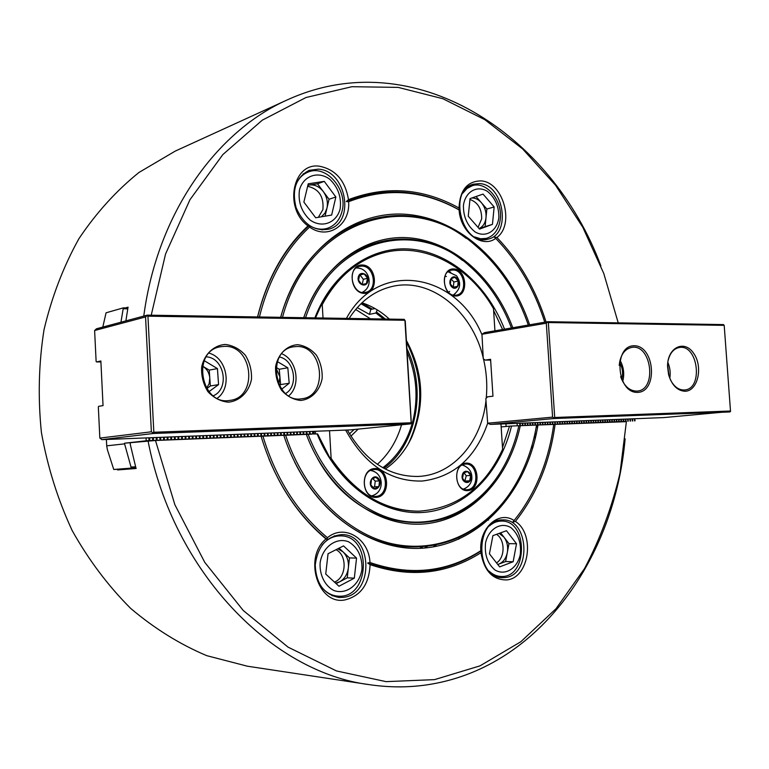 <?xml version="1.0" encoding="UTF-8"?>
<svg xmlns="http://www.w3.org/2000/svg" width="769" height="769" viewBox="0 0 769 769"><rect width="100%" height="100%" fill="white"/><g stroke="black" fill="none" stroke-linecap="round" stroke-linejoin="round"><path stroke-width="1.15" d="M485.152 226.307L486.864 209.014L494.159 206.967L492.448 224.365L479.058 228.537C483.009 226.711 485.326 223.077 486.008 217.656C486.412 211.956 484.864 206.957 481.346 202.641C478.491 199.459 475.319 197.912 471.81 197.998M478.058 227.393L481.673 218.838C481.75 208.764 477.847 202.305 469.955 199.469M492.448 224.365L479.548 229.095L468.254 216.214L470.042 198.613L483.047 194.096L494.159 206.967M486.864 209.014L476.04 196.528M474.598 236.919L480.529 238.746L486.354 238.39C494.304 235.862 498.956 229.383 500.311 218.954C502.705 200.478 486.239 180.753 472.195 185.752L466.985 188.501L462.794 193.192M498.85 217.55C498.975 206.486 495.149 197.748 487.383 191.327C476.934 184.954 465.274 191.673 463.428 205.448C463.294 216.752 467.206 225.605 475.165 231.978C485.787 238.15 497.149 231.075 498.85 217.55M453.316 287.241L453.873 282.012L450.97 278.772L450.384 284.049L453.758 287.808L457.68 286.289L453.268 287.26M457.68 286.289L458.237 281.041L454.883 277.282L450.951 278.782M453.873 282.012L458.237 281.041M453.114 294.998L453.873 294.565C460.564 289.029 461.438 282.752 456.498 275.735L448.029 271.745M457.065 278.407C452.576 273.303 446.991 281.675 451.566 286.693C456.084 291.768 461.602 283.396 457.065 278.407M213.282 395.804C230.008 388.864 224.365 357.585 206.236 356.835M203.92 361.459L204.65 360.93L217.435 368.601L218.569 384.615L208.966 391.652M217.243 398.275C232.478 387.643 227.115 357.883 209.091 353.144M206.746 388.614L210.35 385.98L209.226 370.12L202.891 366.332C206.967 368.976 209.264 372.878 209.793 378.05L209.158 383.625L206.582 388.345M209.226 370.12L217.435 368.601M210.35 385.98L218.569 384.615M149.571 437.772L149.705 440.55L149.003 440.579L148.859 437.801M153.242 437.628L153.387 440.406L152.685 440.435L152.541 437.657M156.905 437.484L157.049 440.252L156.347 440.281L156.203 437.513M160.558 437.34L160.702 440.108L160 440.137L159.865 437.369M164.201 437.196L164.345 439.955L163.643 439.983L163.509 437.225M167.825 437.061L167.969 439.81L167.277 439.839L167.133 437.08M171.449 436.917L171.583 439.666L170.891 439.695L170.756 436.946M175.053 436.773L175.188 439.522L174.496 439.551L174.361 436.802M178.639 436.629L178.783 439.378L178.091 439.407L177.956 436.657M182.224 436.494L182.359 439.234L181.676 439.253L181.532 436.523M185.79 436.35L185.935 439.089L185.252 439.109L185.108 436.379M189.347 436.215L189.491 438.945L188.809 438.964L188.665 436.244M192.894 436.071L193.038 438.801L192.356 438.82L192.212 436.1M196.422 435.936L196.566 438.657L195.893 438.686L195.749 435.965M199.95 435.792L200.094 438.513L199.411 438.541L199.277 435.821M203.458 435.658L203.602 438.368L202.929 438.397L202.785 435.687M206.957 435.523L207.101 438.224L206.428 438.253L206.284 435.552M210.591 438.09L210.475 435.379L210.591 438.09L209.918 438.109L209.774 435.408M214.061 437.946L213.945 435.244L214.061 437.946L213.398 437.974L213.253 435.273M217.531 437.801L217.406 435.11L217.531 437.801L216.868 437.83L216.723 435.139M220.982 437.667L220.847 434.975L220.982 437.667L220.319 437.696L220.174 435.004M224.279 434.841L224.423 437.523L223.769 437.551L223.625 434.87M227.711 434.706L227.855 437.388L227.201 437.417L227.057 434.735M231.133 434.572L231.277 437.244L230.623 437.273L230.479 434.6M234.545 434.437L234.689 437.109L234.036 437.138L233.891 434.466M237.938 434.302L238.082 436.975L237.438 436.994L237.294 434.331M241.331 434.168L241.476 436.83L240.822 436.859L240.678 434.197M244.705 434.043L244.85 436.696L244.206 436.725L244.061 434.062M248.07 433.908L248.214 436.561L247.57 436.59L247.426 433.937M251.425 433.774L251.569 436.427L250.934 436.456L250.781 433.803M254.77 433.649L254.914 436.292L254.279 436.311L254.135 433.668M258.105 433.514L258.249 436.158L257.615 436.177L257.471 433.543M261.431 433.38L261.575 436.023L260.941 436.042L260.797 433.408M264.738 433.255L264.892 435.888L264.257 435.908L264.113 433.274M268.045 433.12L268.189 435.754L267.554 435.783L267.41 433.149M271.342 432.995L271.486 435.619L270.851 435.648L270.707 433.024M274.62 432.87L274.764 435.485L274.139 435.514L273.995 432.889M277.888 432.736L278.032 435.35L277.407 435.379L277.263 432.764M281.156 432.611L281.3 435.225L280.675 435.244L280.531 432.63M284.405 432.486L284.549 435.091L283.924 435.119L283.78 432.505M287.644 432.351L287.789 434.956L287.164 434.985L287.02 432.38M290.874 432.226L291.018 434.831L290.403 434.85L290.259 432.255M294.094 432.101L294.239 434.696L293.623 434.725L293.479 432.13M297.305 431.976L297.449 434.572L296.834 434.591L296.69 431.995M300.506 431.851L300.65 434.437L300.035 434.466L299.891 431.87M303.697 431.726L303.842 434.312L303.226 434.331L303.082 431.745M306.879 431.601L307.023 434.177L306.418 434.206L306.264 431.62M310.042 431.476L310.195 434.052L309.59 434.072L309.436 431.496M313.204 431.351L313.358 433.927L312.752 433.947L312.599 431.38M314.146 434.052L313.983 431.322M505.925 423.786L506.098 426.468M131.307 468.1L113.754 469.474L107.391 449.711L106.708 445.837L124.588 443.857L131.307 468.1L135.95 467.85M313.358 433.927L317.645 433.956L329.507 457.18C353.548 492.948 383.039 510.952 417.971 511.193L418.845 511.183C456.796 508.549 484.71 487.921 502.609 449.279L500.965 423.979M310.195 434.052L312.752 433.947M307.023 434.177L309.59 434.072M303.842 434.312L306.418 434.206M300.65 434.437L303.226 434.331M297.449 434.572L300.035 434.466M294.239 434.696L296.834 434.591M291.018 434.831L293.623 434.725M287.789 434.956L290.403 434.85M284.549 435.091L287.164 434.985M281.3 435.225L283.924 435.119M278.032 435.35L280.675 435.244M274.764 435.485L277.407 435.379M271.486 435.619L274.139 435.514M268.189 435.754L270.851 435.648M264.892 435.888L267.554 435.783M261.575 436.023L264.257 435.908M258.249 436.158L260.941 436.042M254.914 436.292L257.615 436.177M251.569 436.427L254.279 436.311M248.214 436.561L250.934 436.456M244.85 436.696L247.57 436.59M241.476 436.83L244.206 436.725M238.082 436.975L240.822 436.859M234.689 437.109L237.438 436.994M231.277 437.244L234.036 437.138M227.855 437.388L230.623 437.273M224.423 437.523L224.288 434.841M224.433 437.619L227.201 437.417M221.001 437.753L223.769 437.551M217.55 437.897L220.319 437.696M214.09 438.032L216.868 437.83M210.629 438.176L213.398 437.974M207.101 438.224L206.996 435.523M207.149 438.311L209.918 438.109M203.602 438.368L203.506 435.658M203.65 438.455L206.428 438.253M200.094 438.513L200.007 435.792M200.151 438.599L202.929 438.397M196.566 438.657L196.489 435.936M196.633 438.743L199.411 438.541M193.038 438.801L192.961 436.071M193.115 438.888L195.893 438.686M189.491 438.945L189.424 436.206M189.578 439.032L192.356 438.82M185.935 439.089L185.877 436.35M186.031 439.176L188.809 438.964M182.359 439.234L182.32 436.484M182.464 439.32L185.252 439.109M178.783 439.378L178.744 436.629M178.898 439.464L181.676 439.253M175.188 439.522L175.169 436.773M175.313 439.608L178.091 439.407M171.583 439.666L171.564 436.907M171.718 439.753L174.496 439.551M167.969 439.81L167.959 437.052M168.103 439.897L170.891 439.695M164.345 439.955L164.345 437.196M164.489 440.041L167.277 439.839M160.702 440.108L160.711 437.34M160.856 440.195L163.643 439.983M157.049 440.252L157.068 437.484M157.212 440.339L160 440.137M153.387 440.406L153.416 437.619M153.56 440.493L156.347 440.281M149.705 440.55L149.744 437.763M149.888 440.637L152.685 440.435M149.003 440.579L146.206 440.791L146.062 437.907M306.341 434.427L311.858 434.149M146.206 440.791L124.559 443.204L124.588 443.857M325.989 538.944L327.027 539.348L327.459 537.694C344.224 523.487 368.966 538.425 369.985 562.514L367.64 563.014L370.091 564.638C369.149 584.325 360.671 596.11 344.647 599.983C317.924 605.088 303.207 557.467 325.989 538.944C295.767 513.586 274.129 479.347 261.085 436.206L155.482 440.493L124.559 443.204M261.104 436.263L283.79 435.283C307.331 508.117 369.937 554.238 426.459 547.836C483.201 541.703 527.515 489.238 537.983 424.969L537.06 425.036M283.809 435.341L306.322 434.37L307.081 436.388C329.17 493.554 379.694 528.668 425.805 523.766C472.051 518.969 509.347 477.914 520.286 425.69L519.238 425.757M131.47 467.014L135.652 466.793L136.123 468.494L117.58 469.936L117.397 469.282M113.754 469.474L136.065 468.302M130.442 442.925L130.182 444.021L135.652 466.793M120.944 322.221L123.328 307.869L106.064 312.8L102.796 327.085M106.391 439.464L106.708 445.837M123.588 308.773L127.769 308.85L128.067 307.167L125.462 307.908M123.328 307.869L127.923 307.956M125.885 320.894L127.769 308.85M363.333 279.31L367.534 278.272L364.208 273.918L360.017 274.966L363.333 279.31L362.209 284.501M367.534 278.272L366.39 283.588L361.901 284.568L358.556 280.204L359.719 274.869L364.208 273.918M362.199 292.393L363.785 291.489C373.33 285.337 369.351 269.054 358.027 268.035L356.201 267.968M358.258 277.157C356.653 284.328 366.352 288.49 367.832 281.31C369.437 274.187 359.777 269.967 358.258 277.157M465.601 482.192L462.525 478.26L463.544 472.945L467.629 471.58L470.695 475.511L469.686 480.808L465.601 482.192M464.793 481.154L466.245 475.723L463.967 472.8M465.235 481L469.686 480.808M466.245 475.723L470.695 475.511M463.39 489.065L464.332 488.728C468.321 486.921 470.801 483.893 471.762 479.654C472.531 472.733 469.657 467.956 463.121 465.312L462.15 465.072M470.993 478.443C472.397 471.349 463.563 468.148 462.227 475.309C460.814 482.461 469.686 485.585 470.993 478.443M493.621 310.541L502.599 329.507M315.53 317.895L320.779 306.1C335.64 278.07 355.98 260.46 381.808 253.261L382.654 253.03C424.094 241.629 469.282 266.016 493.487 308.6L494.928 330.833M501.157 426.91L509.52 426.17L502.493 447.52M432.909 546.97L436.081 545.211M148.061 440.973C173.534 572.703 272.313 672.51 369.331 684.65C390.7 687.794 411.55 687.601 431.89 684.054C540.434 665.233 614.892 556.65 625.12 438.791M143.774 316.097C157.251 213.59 216.195 131.364 287.346 99.864L175.226 151.108L138.997 172.448C116.34 190.683 96.317 212.753 78.928 238.678C63.433 266.516 51.802 296.863 44.025 329.709C38.71 363.468 37.844 397.727 41.411 432.476C47.534 466.87 57.79 499.571 72.18 530.572C88.695 560.015 108.227 585.988 130.768 608.49C154.617 628.638 179.936 644.355 206.736 655.659L247.435 666.214L369.331 684.65M287.346 99.864C413.837 42.189 551.892 133.835 600.877 265.911M369.985 562.514C410.127 576.241 447.068 572.309 480.808 550.71L480.952 552.709C484.114 570.886 492.669 579.961 506.598 579.932C529.11 578.413 535.532 534.263 515.422 521.411C536.839 494.131 550.066 461.746 555.103 424.277L626.418 421.383L619.968 473.339C612.018 507.127 600.195 538.886 584.517 568.599L555.977 608.75L520.863 641.721L480 665.867L434.562 679.623L386.086 681.642L336.486 670.943L288.048 647.133L243.292 610.528L204.756 562.341L174.851 504.685L155.482 440.493M367.64 563.014C408.772 577.404 446.568 573.366 481.019 550.921M515.422 521.411L512.779 522.113L514.096 520.526C499.052 510.222 479.068 527.813 480.808 550.71M317.126 433.927C337.601 484.749 382.674 516.076 424.277 512.346C466.004 508.665 500.359 472.81 511.529 426.045L509.52 426.17M308.119 434.302C325.729 480.817 362.612 514.067 400.937 520.844C439.349 527.486 476.597 508.636 498.889 474.598C508.29 460.083 514.942 443.8 518.844 425.747L511.529 426.045M317.491 458.459C360.142 536.204 452.076 542.126 493.535 482.163M285.597 435.216C304.216 491.862 347.079 533.84 392.411 543.837C437.869 553.699 482.442 532.927 509.472 493.9C523.17 473.81 532.215 450.845 536.589 425.026L520.286 425.69M294.517 461.833C317.549 508.203 357.258 539.454 397.611 546C440.022 550.873 475.242 536.291 503.253 502.234M514.096 520.526L519.152 513.961C537.598 488.18 549.133 458.305 553.747 424.325L537.983 424.969M327.459 537.694C297.449 512.692 275.936 478.837 262.911 436.129M370.091 564.638C410.233 578.144 447.193 574.174 480.952 552.709M532.754 447.904L531.254 447.981M537.791 426.132L536.397 426.189M537.637 427.026L536.233 427.083M459.189 537.55L458.699 539.252M504.935 577.557C531.802 575.548 529.351 518.335 502.57 519.931C475.213 518.527 474.733 578.038 502.253 577.663L504.935 577.557M327.027 539.348C302.198 519.152 282.819 492.323 268.919 458.872M343.08 597.369L339.081 597.484C324.037 594.6 316.088 583.796 315.242 565.071C317.587 546.519 326.325 536.378 341.465 534.647C372.84 533.311 374.57 594.908 343.08 597.369M348.636 201.699L346.281 201.545L348.492 199.642C345.291 180.609 335.611 169.468 319.452 166.219C292.701 162.028 283.473 208.447 308.004 225.875L308.994 225.711L309.59 227.047C327.738 240.409 350.443 225.096 348.636 201.699C386.451 187.232 423.286 189.981 459.112 209.947L459.006 208.005C459.862 190.299 467.129 181.263 480.808 180.898C503.08 181.676 515.105 224.288 496.928 237.458C519.258 260.893 535.637 289.057 546.057 321.971M346.281 201.545C385 186.406 422.681 189.212 459.314 209.975M496.928 237.458L494.246 237.092L495.726 238.361C482.192 248.858 460.237 232.228 459.112 209.947M314.877 317.885C332.477 271.784 372.398 245.244 411.867 249.233C451.441 253.299 487.517 285.664 504.541 329.17M305.562 317.732C331.9 237.659 417.202 217.252 469.667 266.189C488.104 282.425 502.013 303.024 511.423 327.969M303.774 317.703C329.094 240.639 409.444 217.454 462.448 260.393M303.707 317.703C321.759 264.776 366.332 233.68 410.425 237.938C454.642 242.216 494.717 278.945 512.798 327.738M282.483 317.357C309.08 217.694 411.425 188.318 474.54 244.725C499.023 265.305 516.941 292.085 528.303 325.047M280.695 317.328C306.293 221.443 402.639 189.03 466.264 238.419M280.637 317.328C299.401 250.108 353.827 209.466 407.503 214.436C461.371 219.338 509.52 265.218 529.639 324.816M309.59 227.047C285.482 249.589 268.756 279.56 259.422 316.982M495.726 238.361C517.998 261.547 534.349 289.49 544.76 322.192M348.492 199.642C386.336 185.396 423.181 188.184 459.006 208.005M151.224 315.203L165.537 254.058L189.962 199.709L222.875 154.54L262.267 120.175L305.995 97.509L351.933 86.705L398.15 87.387L442.915 98.74L484.806 119.676L522.66 148.965L555.554 185.262L582.777 227.23L603.8 273.543L618.218 322.855M308.004 225.875C283.713 248.752 266.901 279.109 257.567 316.943M479.5 183.589C503.935 184.445 511.664 234.526 488.075 239.121C462.611 247.262 447.241 190.645 473.3 184.214L479.5 183.589M308.994 225.711C284.27 248.416 267.151 278.83 257.625 316.943M318.231 169.151L309.186 170.343C295.988 177.226 291.624 189.655 296.094 207.62C303.495 224.538 314.473 231.69 329.026 229.104C355.605 222.52 346.233 170.237 318.231 169.151M535.416 437.83L533.974 437.897M533.282 446.087L531.792 446.164M536.378 433.524L534.955 433.591M534.147 437.186L535.58 437.119M536.387 426.218L537.781 426.161M515.826 425.863L626.399 421.662M532.907 447.356L531.417 447.433M533.023 446.981L531.533 447.058M517.095 423.354L517.258 425.738M635.011 420.893L634.867 418.73M632.772 420.979L632.618 418.817M634.588 420.912L634.435 418.749M630.522 421.076L630.369 418.903M632.339 420.999L632.185 418.836M628.273 421.162L628.119 418.99M630.09 421.095L629.946 418.922M626.014 421.258L625.86 419.086M627.84 421.181L627.687 419.009M623.746 421.345L623.592 419.172M625.582 421.277L625.428 419.095M621.477 421.441L621.323 419.259M623.313 421.364L623.159 419.192M619.199 421.537L619.045 419.345M621.035 421.46L620.881 419.278M616.911 421.623L616.757 419.441M618.757 421.547L618.603 419.365M614.623 421.72L614.469 419.528M616.478 421.643L616.325 419.451M612.326 421.816L612.172 419.614M614.181 421.739L614.027 419.547M610.028 421.902L609.875 419.711M611.884 421.825L611.73 419.634M607.721 421.998L607.568 419.797M609.586 421.921L609.433 419.73M605.405 422.094L605.251 419.893M607.27 422.018L607.126 419.816M603.079 422.191L602.934 419.98M604.963 422.114L604.809 419.903M600.752 422.277L600.608 420.076M602.636 422.2L602.483 419.999M598.426 422.373L598.272 420.162M600.31 422.296L600.156 420.085M596.09 422.469L595.937 420.259M597.974 422.392L597.821 420.182M593.745 422.566L593.591 420.345M595.639 422.489L595.485 420.278M591.39 422.662L591.236 420.441M593.293 422.585L593.139 420.364M589.035 422.758L588.881 420.537M590.938 422.681L590.784 420.46M586.67 422.854L586.516 420.624M588.583 422.777L588.429 420.547M584.296 422.95L584.142 420.72M586.218 422.873L586.065 420.643M581.922 423.046L581.768 420.816M583.844 422.969L583.69 420.739M579.538 423.142L579.384 420.903M581.47 423.065L581.316 420.826M577.154 423.238L577 420.999M579.086 423.161L578.932 420.922M574.751 423.334L574.606 421.095M576.692 423.258L576.539 421.018M572.347 423.431L572.203 421.191M574.289 423.354L574.145 421.114M569.944 423.527L569.791 421.277M571.886 423.45L571.742 421.201M567.532 423.623L567.378 421.374M569.483 423.546L569.329 421.297M565.109 423.729L564.955 421.47M567.061 423.642L566.907 421.393M562.677 423.825L562.524 421.566M564.638 423.748L564.484 421.489M560.245 423.921L560.092 421.662M562.206 423.844L562.062 421.585M557.804 424.017L557.65 421.758M559.774 423.94L559.621 421.681M555.353 424.123L555.199 421.854M557.333 424.036L557.179 421.777M552.901 424.219L552.748 421.95M554.882 424.142L554.728 421.873M550.431 424.315L550.287 422.046M552.43 424.238L552.277 421.97M547.97 424.421L547.816 422.143M549.96 424.334L549.806 422.066M545.49 424.517L545.336 422.239M547.49 424.44L547.345 422.162M543.01 424.623L542.856 422.335M545.019 424.536L544.865 422.258M540.52 424.719L540.367 422.441M542.529 424.642L542.385 422.354M538.021 424.824L537.877 422.537M540.04 424.738L539.896 422.46M535.522 424.921L535.368 422.633M537.55 424.844L537.396 422.556M533.013 425.026L532.859 422.729M535.041 424.94L534.888 422.652M530.495 425.122L530.341 422.825M532.533 425.046L532.379 422.748M527.976 425.228L527.822 422.931M530.014 425.142L529.86 422.844M525.438 425.334L525.294 423.027M527.486 425.247L527.342 422.95M522.901 425.43L522.757 423.123M524.958 425.353L524.804 423.046M520.363 425.536L520.209 423.229M522.42 425.449L522.266 423.142M519.873 425.555L519.719 423.248M372.725 288.625L372.167 288.596M372.273 309.119L361.805 302.919M374.974 308.542L370.841 309.426L360.969 303.726M417.625 418.894C422.892 392.055 419.307 366.448 406.859 342.09M408.483 443.502C424.084 410.233 423.44 376.454 406.551 342.147M377.252 309.897L375.906 313.021L383.548 319.01M383.894 468.321C416.779 444.857 426.862 389.45 406.955 348.751M385.346 319.039L376.637 312.118M382.827 467.725C397.381 456.719 407.33 441.435 412.655 421.883C418.538 398.217 416.702 374.964 407.157 352.115M370.418 318.799L355.643 309.465M377.348 464.341C388.778 454.075 396.842 440.887 401.562 424.786M370.841 309.426L369.456 314.377L357.249 307.6M369.456 314.377L375.906 313.021M371.264 309.34L361.276 303.428M350.895 436.177L358.191 429.102M349.482 433.831L354.105 429.515M407.964 444.405L410.829 438.82C424.565 406.311 423.123 373.859 406.503 341.465M385.269 469.042C396.496 461.352 405.273 450.836 411.607 437.474C425.286 404.927 423.565 372.629 406.455 340.571M389.364 319.106C381.097 311.512 371.956 306.072 361.959 302.775M362.487 264.978C347.646 264.161 349.347 293.104 364.179 293.373C378.886 293.912 377.175 265.488 362.487 264.978M453.758 268.939C467.129 269.39 468.859 296.526 455.469 296.027C441.964 295.786 440.233 268.179 453.758 268.939M376.339 497.389C361.468 498.658 359.738 469.225 374.618 468.532C389.335 467.523 391.085 496.418 376.339 497.389M345.646 430.082C364.967 464.87 390.537 481.846 422.354 481.029C453.806 477.068 475.588 457.795 487.69 423.21L485.835 398.65L487.546 396.823L492.967 396.198L490.584 359.296L485.191 360.103L490.632 360.075M492.9 396.198L492.929 395.708M490.757 361.978L490.362 360.084M481.836 334.419C456.248 272.784 378.531 259.018 346.406 318.404M467.783 490.632C481.202 489.757 479.433 462.198 466.043 463.111C452.508 463.736 454.268 491.795 467.783 490.632M323.018 318.02L322.24 304.668C337.11 277.311 357.249 260.105 382.654 253.03M329.507 457.18L331.131 458.362L329.536 430.707M331.131 458.362C355.143 493.371 384.375 510.981 418.845 511.183M347.357 430.015C365.486 461.323 389.124 476.809 418.259 476.444L419.143 476.396C453.575 474.56 481.625 441.291 485.97 400.736M486.239 398.217C487.469 385.038 486.546 371.936 483.47 358.902M483.211 357.864C472.377 311.051 430.659 276.83 391.642 286.587C374.416 290.769 360.238 301.39 349.107 318.443M463.861 489.257L466.043 487.854M464.918 466.024L462.602 464.832M467.129 489.718C479.818 489.382 478.116 462.736 465.514 464.082C452.903 464.149 454.268 490.843 466.85 489.738L467.129 489.718M320.779 306.1L322.24 304.668M315.511 433.995L315.357 431.265M371.302 470.176L374.839 471.974M375.849 493.958L372.484 496.072M375.714 496.428L375.349 496.447C361.536 497.581 360.277 469.648 374.118 469.542C387.97 468.09 389.643 496.024 375.714 496.428M448.414 271.457L450.711 272.188M455.363 293.46L453.585 295.094M453.229 269.996C464.716 269.852 467.888 293.345 456.613 295.075C444.607 298.285 438.926 272.399 451.172 270.188L453.229 269.996M362.891 292.489L365.573 289.961M360.325 268.554L356.768 267.554M361.988 266.084L359.431 266.353C346.079 269.131 352.711 296.084 365.794 292.316C377.954 290.173 374.445 265.959 361.988 266.084M372.138 487.719C377.079 492.66 383.202 483.067 378.242 478.222C373.33 473.252 367.13 482.855 372.138 487.719M379.521 480.913L378.877 486.604L374.541 488.671L370.85 485.028L371.504 479.318L375.849 477.27L379.521 480.913L375.234 481.115L374.59 486.787L378.877 486.604M371.783 495.832L373.715 495.188C384.269 490.93 383.491 474.204 372.609 470.945L370.62 470.474M373.273 487.411L374.59 486.787M372.802 478.703L375.234 481.115M729.925 411.953L554.103 418.519L490.382 424.401L663.714 417.596L730.531 411.473L724.196 325.354L548.345 322.547L554.709 417.49L730.55 411.011M554.103 418.519L554.709 417.49M684.968 391.258C697.868 391.286 703.366 366.842 693.667 353.346C684.362 339.206 667.261 347.434 667.559 366.448L668.54 374.368C671.741 385.096 677.22 390.729 684.968 391.258M637.501 392.392C658.206 392.046 654.89 345.637 634.214 345.762C613.172 345.358 616.488 393.18 637.501 392.392M490.382 424.401L487.681 423.2L552.594 417.134L546.307 323.191L547.624 322.115L548.345 322.547M485.191 360.103L483.268 358.767L481.961 334.275L546.307 323.191M670.289 379.502C673.759 386.365 678.277 389.864 683.843 390.008L684.641 389.96C703.587 388.912 698.012 344.003 679.383 347.492C673.625 348.617 669.837 353.134 668.011 361.055M620.66 376.704C624.063 385.951 629.302 390.758 636.386 391.113L637.29 391.056C657.332 389.854 651.458 343.637 631.753 347.396C624.495 349.059 620.323 355.047 619.218 365.381M481.961 334.275L484.47 332.641L547.615 321.702L723.446 324.585L724.196 325.354M552.594 417.134L554.045 418.019M485.566 542.818C484.355 554.487 487.479 563.533 494.928 569.964C505.118 576.116 517.287 568.56 520.277 554.574C521.43 543.154 518.383 534.224 511.125 527.774C501.157 521.44 488.748 528.582 485.566 542.818M513.154 561.735L499.648 566.888L489.43 553.824L492.91 535.637L506.483 530.716L516.508 543.75L513.154 561.735L505.618 561.533L507.3 552.584C508.251 546.701 507.146 541.568 503.993 537.195L499.187 533.359M489.132 571.165C492.641 574.472 496.534 576.231 500.802 576.442C528.207 578.634 528.38 519.671 501.109 521.094C496.861 521.171 492.958 522.785 489.42 525.948M497.735 564.446L498.908 564.081C503.253 562.206 506.05 558.371 507.3 552.584L508.982 543.654L500.629 532.84M497.783 564.504L505.618 561.533M508.982 543.654L516.508 543.75M496.514 562.879C505.243 557.688 505.233 539.598 496.534 534.33M320.115 562.87C319.395 574.856 324.806 585.767 333.736 590.448C346.271 595.168 359.805 584.748 361.988 569.098C362.257 556.564 357.835 547.48 348.703 541.847C336.399 536.829 322.471 546.874 320.115 562.87M354.317 578.163L338.975 586.247L325.729 574.049L328.055 553.738L343.532 545.884L356.547 558.111L354.317 578.163L347.252 577.827L348.367 567.858C348.915 561.332 347.127 556.006 343.022 551.863L337.783 548.806M320.308 585.286C324.893 591.89 330.718 595.504 337.793 596.129C370.283 599.426 372.523 534.772 340.081 535.897C333.025 535.993 326.95 539.146 321.884 545.356M335.601 583.142L339.638 581.816C344.55 578.99 347.463 574.337 348.367 567.858L349.482 557.919L339.062 548.153M336.149 583.642L347.252 577.827M349.482 557.919L356.547 558.111M334.448 582.075C346.521 577.711 347.559 555.208 335.995 549.71M669.02 376.099L667.598 364.65M669.799 378.319C670.693 372.792 670.03 367.457 667.819 362.314M94.616 330.526L96.125 361.468L96.567 361.939L100.864 360.978L103.036 405.609L98.72 406.32L98.326 406.945L99.845 438.09L151.368 431.803L145.552 316.953L94.616 330.526L96.49 328.776L147.34 315.136L147.936 316.174L153.829 432.245L411.184 422.767L404.917 320.269L147.936 316.174M99.845 438.09L101.883 439.647L350.241 429.9L410.617 423.882L411.319 423.306L405.253 320.99L404.225 319.346L147.34 315.136M225.288 344.445C213.763 345.271 204.371 354.163 201.651 367.044C201.19 375.964 203.285 384.173 207.928 391.671C213.801 397.929 220.626 401.437 228.403 402.187C239.89 401.024 248.935 392.007 251.473 379.386C251.886 370.677 249.858 362.641 245.388 355.259C239.707 349.02 233.007 345.416 225.288 344.445M297.565 344.675C286.808 345.483 278.09 354.067 275.61 366.505C275.225 375.118 277.215 383.049 281.579 390.287C287.087 396.333 293.47 399.717 300.727 400.457C311.445 399.342 319.846 390.633 322.163 378.444C322.509 370.024 320.577 362.257 316.367 355.124C311.032 349.097 304.764 345.617 297.565 344.675M224.519 346.338L220.27 346.771C191.087 351.375 201.017 406.157 229.941 400.389C258.336 397.506 253.049 345.118 224.519 346.338M296.757 346.502L293.2 346.838C265.805 350.683 274.668 403.936 301.813 398.755C328.498 396.323 323.528 345.329 296.757 346.502M145.552 316.953L147.1 315.646M151.368 431.803L153.05 432.889L153.829 432.245M411.319 423.306L411.184 422.767M410.617 423.882L153.339 433.495L153.05 432.889M101.883 439.647L153.339 433.495M100.912 361.92L96.567 361.939M621.756 379.578C623.332 373.542 622.602 367.784 619.564 362.324M622.698 381.501C624.639 374.061 623.736 366.967 620.006 360.228M340.129 209.014C341.647 197.335 338.197 187.415 329.766 179.244C318.145 170.641 303.438 175.611 299.487 189.837C297.891 201.776 301.429 211.84 310.109 220.04C322 228.489 336.409 223.01 340.129 209.014M308.234 183.81L324.268 181.378L335.861 196.979L331.65 215.07L315.694 217.771L303.87 202.093L308.234 183.81M309.003 225.317C315.127 229.085 321.231 230.094 327.325 228.335C334.909 225.711 339.84 219.944 342.109 211.042C347.944 189.808 326.277 164.335 308.302 172.006C302.352 174.332 298.103 178.889 295.546 185.656M321.365 216.81L324.864 213.215L326.94 208.245C328.142 202.295 326.921 196.729 323.288 191.548C319.385 186.627 314.8 184.445 309.542 185.002L307.85 185.396M325.085 216.185L329.045 199.267L317.501 183.791L307.888 185.252M317.501 183.791L324.268 181.378M329.045 199.267L335.861 196.979M318.366 217.319L322.903 209.572C323.98 196.604 318.895 188.857 307.638 186.309M285.597 393.536C298.872 386.019 294.537 359.863 279.522 357.008M277.417 361.622L287.817 367.784L289.202 383.25L281.646 389.239M288.769 395.862C301.208 385.423 296.93 359.671 281.781 353.778M279.358 385.577L280.608 384.587L279.243 369.255L276.081 367.399M278.734 384.298L279.926 376.925L276.013 367.957M280.608 384.587L289.202 383.25M279.243 369.255L287.817 367.784M448.481 292.297L449.663 291.364M446.414 276.513L444.953 276.177M536.195 434.408L534.763 434.466M534.34 436.369L535.772 436.302M419.634 548.307L422.335 547.124M482.057 239.495L486.354 238.39M467.927 187.05L472.195 185.752M486.152 520.075L488.498 520.055M427.055 546.672L424.334 548.028M411.607 437.474L410.829 438.82M496.188 576.26L500.802 576.442M496.505 521.132L501.109 521.094M331.977 595.735L337.793 596.129M334.284 535.858L340.081 535.897M322.019 229.96L327.325 228.335M303.063 173.948L308.302 172.006"/></g></svg>
